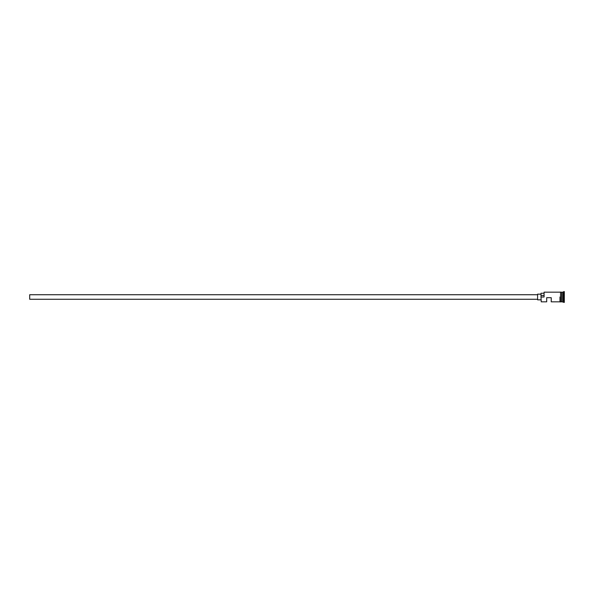 <?xml version="1.0" encoding="UTF-8"?>
<svg xmlns="http://www.w3.org/2000/svg" width="594" height="594" viewBox="0 0 594 594"><rect width="100%" height="100%" fill="white"/><g stroke="black" fill="none" stroke-linecap="round" stroke-linejoin="round"><path stroke-width="0.89" d="M541.238 301.826L541.008 296.859L541.238 301.826L546.688 301.826L546.688 297.683L551.232 297.683L551.232 301.826L559.979 301.826M537.6 299.272L29.7 299.272L29.7 294.728L537.6 294.728M541.008 299.844L537.6 299.844L537.6 294.156L541.008 294.156M560.55 292.174L560.55 297L560.55 292.114L561.798 292.285L561.798 301.715L562.028 292.174L562.028 301.826L564.3 302.398L564.3 291.602L563.728 291.602L563.728 302.398M561.686 292.174L561.686 301.826L560.55 301.826L560.55 297L560.55 301.826M562.028 292.174L563.164 292.174L563.164 301.826M541.238 297L544.074 297L544.074 292.174L544.074 297M560.55 301.886L559.979 301.886L559.979 297M543.844 293.25L541.008 293.25L541.008 296.859M541.008 295.448L543.844 295.448M560.55 292.114L559.979 292.114M544.074 292.174L559.979 292.174M563.164 292.174L563.728 291.602"/></g></svg>
